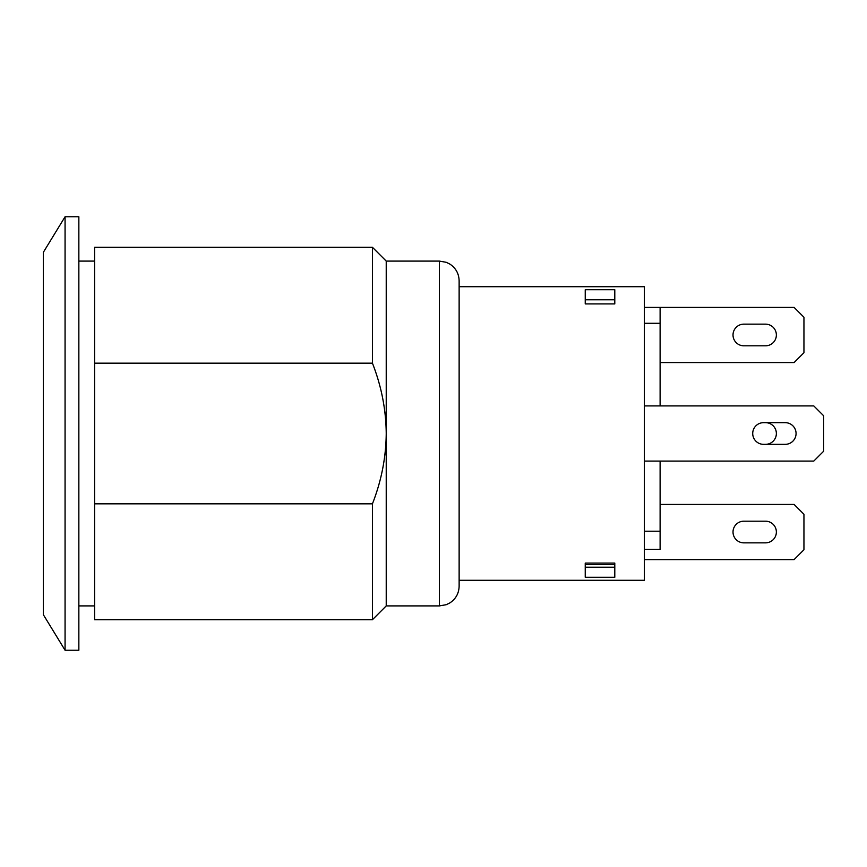 <?xml version="1.0" encoding="UTF-8"?>
<svg xmlns="http://www.w3.org/2000/svg" width="867" height="867" viewBox="0 0 867 867"><rect width="100%" height="100%" fill="white"/><g stroke="black" fill="none" stroke-linecap="round" stroke-linejoin="round"><path stroke-width="1.3" d="M372.442 247.301L372.442 363.175L94.622 363.175L94.622 247.301L372.442 247.301L386.227 261.097L386.227 605.903L439.428 605.903L446.256 604.689L449.854 602.923C455.825 598.945 458.914 593.375 459.131 586.2L459.131 280.8C458.914 273.625 455.825 268.055 449.854 264.077L446.256 262.311L439.428 261.097L439.428 605.903M372.442 363.175C381.404 386.129 386.01 409.571 386.227 433.5C386.01 457.429 381.404 480.871 372.442 503.825L372.442 619.699L386.227 605.903M459.131 581.28L459.131 285.72M459.131 580.294L644.344 580.294L644.344 286.706L459.131 286.706M614.79 289.719L614.79 303.916L585.236 303.916L585.236 289.719L614.79 289.719M614.79 563.084L614.79 577.281L585.236 577.281L585.236 563.084L614.79 563.084M765.528 521.186A10.838 10.838 0 0 1 776.366 532.013A10.838 10.838 0 0 1 765.528 542.85L743.853 542.85A10.838 10.838 0 0 1 733.016 532.013A10.838 10.838 0 0 1 743.853 521.186L765.528 521.186A10.838 10.838 0 0 1 776.366 532.013A10.838 10.838 0 0 1 765.528 542.85L743.853 542.85A10.838 10.838 0 0 1 733.016 532.013A10.838 10.838 0 0 1 743.853 521.186M660.112 504.431L794.096 504.431L803.947 514.283L803.947 549.754L794.096 559.605L644.344 559.605M644.344 549.364L660.112 549.364L660.112 461.081M644.344 323.293L660.112 323.293L660.112 307.395L644.344 307.395L794.096 307.395L803.947 317.246L803.947 352.717L794.096 362.569L660.112 362.569M765.528 324.15A10.838 10.838 0 0 1 776.366 334.987A10.838 10.838 0 0 1 765.528 345.814L743.853 345.814A10.838 10.838 0 0 1 733.016 334.987A10.838 10.838 0 0 1 743.853 324.15L765.528 324.15A10.838 10.838 0 0 1 776.366 334.987A10.838 10.838 0 0 1 765.528 345.814L743.853 345.814A10.838 10.838 0 0 1 733.016 334.987A10.838 10.838 0 0 1 743.853 324.15M614.79 303.916L614.79 299.787L585.236 299.787L585.236 303.916M585.236 567.213L614.79 567.213M585.236 564.645L614.79 564.645M644.344 531.2L660.112 531.2M763.556 444.337A10.838 10.838 0 0 1 752.719 433.5A10.838 10.838 0 0 1 763.556 422.663L785.404 422.663A10.838 10.838 0 0 1 796.069 433.5A10.838 10.838 0 0 1 785.404 444.337L763.556 444.337A10.838 10.838 0 0 1 752.719 433.5A10.838 10.838 0 0 1 763.556 422.663M660.112 405.919L660.112 323.293M765.528 422.663A10.838 10.838 0 0 1 776.366 433.5A10.838 10.838 0 0 1 765.528 444.337M644.344 405.919L813.799 405.919L823.65 415.77L823.65 451.23L813.799 461.081L644.344 461.081M372.442 503.825L94.622 503.825L94.622 619.699L372.442 619.699M94.622 363.175L94.622 503.825M78.854 650.239L78.854 216.761L65.068 216.761L65.068 650.239L78.854 650.239M65.068 650.239L43.393 614.768L43.393 252.232L65.068 216.761M43.393 589.159L43.393 277.841M386.227 261.097L439.428 261.097M78.854 605.903L94.622 605.903M78.854 261.097L94.622 261.097"/></g></svg>
